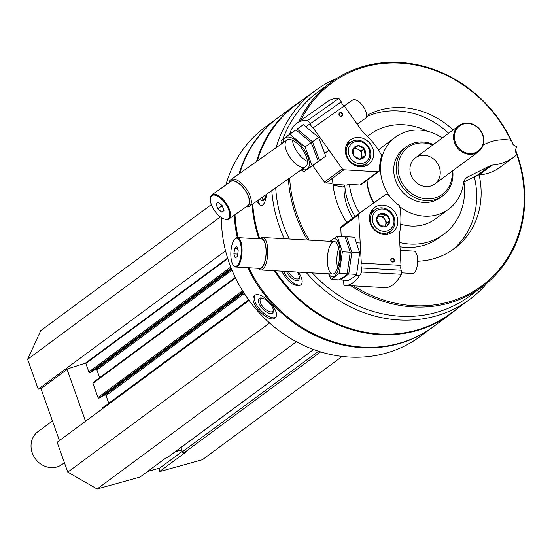 <?xml version="1.0" encoding="UTF-8"?>
<svg xmlns="http://www.w3.org/2000/svg" width="552" height="552" viewBox="0 0 552 552"><rect width="100%" height="100%" fill="white"/><g stroke="black" fill="none" stroke-linecap="round" stroke-linejoin="round"><path stroke-width="0.83" d="M147.598 471.477L159.666 468.117L159.397 471.677L202.342 459.74L342.164 356.426M249.09 300.447L57.139 442.269L67.772 472.132L97.097 488.989L140.049 477.052L166.138 457.774L167.497 457.394A1.421 1.27 53.5 0 0 168.153 456.911M211.354 204.592L40.724 330.669L27.6 359.317L38.233 389.181L40.979 388.691L59.45 440.565M180.911 447.575L182.415 451.791A1.421 1.27 53.5 0 0 184.126 452.778L185.486 452.398L159.397 471.677M336.478 78.55A129.865 115.609 53.5 0 0 315.123 90.694A129.865 115.609 53.5 0 0 276.103 147.722M271.791 190.585A129.865 115.609 53.5 0 0 284.39 238.712M306.277 272.557A129.865 115.609 53.5 0 0 469.469 299.591A129.865 115.609 53.5 0 0 487.354 282.741M315.123 90.694L296.113 104.742A129.865 115.609 53.5 0 0 257.329 160.956M252.74 204.019A129.865 115.609 53.5 0 0 259.792 238.85M275.386 270.811A129.865 115.609 53.5 0 0 450.46 313.639L469.469 299.591M256.756 201.19L260.668 205.937C263.642 205.675 265.615 201.784 266.595 194.256M281.672 271.163C287.785 282.355 294.188 286.971 300.875 285.018C303.186 282.61 302.379 278.305 298.446 272.115M278.229 117.507A130.224 115.927 53.5 0 0 277.856 117.783A130.224 115.927 53.5 0 0 239.064 173.825M234.241 215.19A130.224 115.927 53.5 0 0 237.305 237.588M247.758 267.72A130.224 115.927 53.5 0 0 432.63 327.253A130.224 115.927 53.5 0 0 433.003 326.977M277.856 117.783L265.188 127.146A130.224 115.927 53.5 0 0 225.871 184.996M221.407 217.591A130.224 115.927 53.5 0 0 290.89 338.652A130.224 115.927 53.5 0 0 419.955 336.616L432.63 327.253M225.968 219.565L226.851 219.537M270.163 302.869C263.828 296.044 258.757 293.464 254.962 295.12L254.665 295.368C246.813 301.516 269.293 324.838 275.641 317.538C277.808 314.405 275.986 309.52 270.163 302.869M302.627 99.926A130.224 115.927 53.5 0 0 295.527 104.728L278.601 117.231A130.224 115.927 53.5 0 0 239.803 173.307M234.993 214.666A130.224 115.927 53.5 0 0 238.188 237.629M248.8 267.782A130.224 115.927 53.5 0 0 433.375 326.701L450.301 314.198A130.224 115.927 53.5 0 0 456.98 308.823M295.527 104.728A130.224 115.927 53.5 0 0 256.514 161.529M252.05 204.502A130.224 115.927 53.5 0 0 258.978 238.802M274.427 270.756A130.224 115.927 53.5 0 0 450.301 314.198M511.621 140.953A127.174 113.208 53.5 0 0 364.265 66.171A127.174 113.208 53.5 0 0 330.889 82.4L318.249 91.735A127.174 113.208 53.5 0 0 282.721 139.408M281.913 141.657A127.174 113.208 53.5 0 0 281.058 144.231M275.71 187.832A127.174 113.208 53.5 0 0 289.255 238.988M312.328 272.895A127.174 113.208 53.5 0 0 469.393 296.3L482.034 286.957A127.174 113.208 53.5 0 0 515.416 149.709M330.889 82.4A127.174 113.208 53.5 0 0 298.811 121.826M288.372 178.903A127.174 113.208 53.5 0 0 307.485 240.017M342.999 280.099A127.174 113.208 53.5 0 0 343.641 280.588M350.865 285.708A127.174 113.208 53.5 0 0 482.034 286.957M513.422 144.9A127.174 113.208 53.5 0 0 512.118 142.009M510.807 140.298A126.153 112.304 53.5 0 0 364.976 66.847A126.153 112.304 53.5 0 0 300.84 120.398M289.648 177.999A126.153 112.304 53.5 0 0 309.134 240.106M353.584 285.867A126.153 112.304 53.5 0 0 486.657 282.044A126.153 112.304 53.5 0 0 515.147 150.296M453.137 129.948A79.861 71.098 53.5 0 0 380.335 109.979A79.861 71.098 53.5 0 0 366.638 115.534M332.559 178.186A79.861 71.098 53.5 0 0 346.766 222.504M417.616 261.241A79.861 71.098 53.5 0 0 454.289 248.635A79.861 71.098 53.5 0 0 479.115 174.97M344.006 186.7A53.923 48.003 53.5 0 0 352.721 218.109M344.738 185.01A62.059 55.248 53.5 0 0 355.074 216.37M399.979 246.758A62.059 55.248 53.5 0 0 439.24 237.622L443.711 234.317A62.059 55.248 53.5 0 0 463.921 182.05M427.234 131.197A62.059 55.248 53.5 0 0 386.241 126.574A62.059 55.248 53.5 0 0 369.95 134.488A62.059 55.248 53.5 0 0 367.48 136.441M349.444 184.396A62.059 55.248 53.5 0 0 359.552 213.065M399.745 242.514A62.059 55.248 53.5 0 0 443.711 234.317M448.666 133.253A79.861 71.098 53.5 0 0 375.857 113.284A79.861 71.098 53.5 0 0 366.487 116.679M452.019 250.235A79.861 71.098 53.5 0 0 474.313 176.847M430.498 186.079A16.277 14.49 -126.5 0 1 412.02 177.268A16.277 14.49 -126.5 0 1 415.421 157.817A16.277 14.49 -126.5 0 1 419.692 155.74A16.277 14.49 -126.5 0 1 438.178 164.551A16.277 14.49 -126.5 0 1 434.769 184.002A16.277 14.49 -126.5 0 1 430.498 186.079M432.678 145.066A29.083 25.889 53.5 0 0 415.449 143.81A29.083 25.889 53.5 0 0 399.061 175.508A29.083 25.889 53.5 0 0 430.139 198.823A29.083 25.889 53.5 0 0 452.026 171.251M433.382 144.548A30.519 27.172 53.5 0 0 414.442 142.858A30.519 27.172 53.5 0 0 406.431 146.749A30.519 27.172 53.5 0 0 402.718 187.445A30.519 27.172 53.5 0 0 442.704 195.843A30.519 27.172 53.5 0 0 452.73 170.734M275.979 317.165A15.263 6.914 46.6 0 1 260.861 310.493A15.263 6.914 46.6 0 1 255.065 295.044M259.281 298.404A9.895 4.485 46.6 0 1 261.689 297.997A9.895 4.485 46.6 0 1 273.406 310.383A9.895 4.485 46.6 0 1 264.339 310.445A9.895 4.485 46.6 0 1 259.281 298.404M273.295 309.7A8.715 3.947 46.6 0 1 272.647 311.362A8.715 3.947 46.6 0 1 263.794 307.74A8.715 3.947 46.6 0 1 260.668 298.701A8.715 3.947 46.6 0 1 260.834 298.556A8.715 3.947 46.6 0 1 262.366 298.142M261.268 205.917A15.263 5.416 95.6 0 1 258.198 200.169M266.271 194.476A9.895 3.512 95.6 0 1 263.732 200.1A9.895 3.512 95.6 0 1 260.447 198.589M264.27 199.486A8.715 3.091 95.6 0 1 263.545 199.645A8.715 3.091 95.6 0 1 261.834 197.609M301.247 284.68A15.263 6.948 52.2 0 1 283.466 271.267M297.542 272.06A9.895 4.506 52.2 0 1 299.35 277.649A9.895 4.506 52.2 0 1 294.388 279.974A9.895 4.506 52.2 0 1 286.474 271.439M299.308 276.959A8.715 3.967 52.2 0 1 298.494 278.581A8.715 3.967 52.2 0 1 288.33 271.543M220.386 216.874L27.6 359.317M225.547 250.78L38.233 389.181M85.546 421.286L67.075 369.412L64.329 369.902L85.346 363.188A0.407 0.366 53.5 0 1 85.843 363.464L88.865 371.938A0.814 0.724 53.5 0 0 89.838 372.503L91.08 372.158A0.407 0.366 53.5 0 0 91.266 372.02M94.075 369.971L95.945 369.447A0.814 0.724 53.5 0 1 96.924 370.012L99.643 377.658M93.35 382.363A0.814 0.724 53.5 0 0 92.915 383.316L97.98 397.537A0.814 0.724 53.5 0 0 98.953 398.096L100.195 397.757A0.407 0.366 53.5 0 0 100.381 397.612M103.189 395.57L105.059 395.046A0.814 0.724 53.5 0 1 106.039 395.611L108.758 403.25M102.465 407.956A0.814 0.724 53.5 0 0 102.03 408.915L102.085 409.066M269.618 323.003L67.772 472.132M296.355 341.764L97.097 488.989M175.253 451.764L181.76 449.949M67.075 369.412L40.979 388.691M182.277 451.412L159.666 468.117M392.624 261.765A1.594 1.421 53.5 0 0 393.679 259.385A1.594 1.421 53.5 0 0 391.154 260.634A1.594 1.421 53.5 0 0 392.624 261.765M392.803 262.069A2.035 1.815 53.5 0 0 394.28 259.226A2.035 1.815 53.5 0 0 391.009 259.04A2.035 1.815 53.5 0 0 392.803 262.069M382.826 205.13A15.263 13.586 -126.5 0 1 396.84 215.97A15.263 13.586 -126.5 0 1 392.7 232.075A15.263 13.586 -126.5 0 1 372.703 227.872A15.263 13.586 -126.5 0 1 374.56 207.524A15.263 13.586 -126.5 0 1 382.826 205.13M401.263 270.245A3.664 1.339 93.2 0 1 400.993 265.381L399.296 234.241A71.215 63.397 53.5 0 0 399.786 206.779A2.443 2.173 53.5 0 0 398.737 205.102A47.817 42.566 53.5 0 1 388.456 194.966A2.035 1.815 53.5 0 0 385.841 194.428L359.366 213.196A2.035 1.815 53.5 0 0 358.662 214.749L361.298 263.138A3.664 1.339 -86.8 0 0 361.567 268.003L361.788 272.026L401.483 274.268L401.263 270.245L361.567 268.003M400.993 265.381L361.298 263.138M359.366 213.196A2.035 1.815 53.5 0 0 359.338 213.217L341.447 226.437A2.035 1.815 53.5 0 0 340.77 227.969L358.662 214.749M401.483 274.268A73.25 26.841 93.2 0 1 384.778 287.627L345.083 285.384A73.25 26.841 -86.8 0 0 361.788 272.026M343.613 280.133L343.896 285.246A73.25 26.841 -86.8 0 0 345.083 285.384M341.233 236.449L340.77 227.969M359.317 213.238L341.474 226.417A2.035 1.815 53.5 0 0 341.447 226.437M390.526 231.143A15.263 13.586 -126.5 0 1 389.091 233.903M371.751 210.436A15.263 13.586 -126.5 0 1 374.808 209.87M235.242 257.97L233.903 253.872L234.71 248.193L236.863 246.599L238.209 250.698L237.394 256.376L235.242 257.97M235.311 238.692A14.138 5.182 -86.8 0 0 234.752 239.188A14.138 5.182 -86.8 0 0 230.881 251.995A14.138 5.182 -86.8 0 0 233.282 265.146A14.138 5.182 -86.8 0 0 241.176 253.347A14.138 5.182 -86.8 0 0 235.311 238.692M258.426 268.327L258.598 268.548A16.277 5.962 -86.8 0 0 260.868 269.99A16.277 5.962 -86.8 0 0 267.741 254.072A16.277 5.962 -86.8 0 0 262.704 237.484A16.277 5.962 -86.8 0 0 260.93 238.091A16.277 5.962 -86.8 0 0 260.282 238.664L260.095 238.864M258.743 268.341A15.028 5.506 -86.8 0 0 266.126 253.982A15.028 5.506 -86.8 0 0 260.406 238.885M233.51 265.422A14.752 5.403 -86.8 0 0 233.731 265.733A14.752 5.403 -86.8 0 0 235.787 267.044L259.792 268.403A14.752 5.403 -86.8 0 0 266.023 253.975A14.752 5.403 -86.8 0 0 261.462 238.947L237.45 237.588A14.752 5.403 -86.8 0 0 235.849 238.14A14.752 5.403 -86.8 0 0 235.262 238.657A14.752 5.403 -86.8 0 0 235.007 238.947M235.787 267.044A14.752 5.403 -86.8 0 0 242.017 252.623A14.752 5.403 -86.8 0 0 237.45 237.588M401.401 272.833L412.848 273.481A11.192 4.099 -86.8 0 0 417.574 262.538A11.192 4.099 -86.8 0 0 414.11 251.132L400.172 250.346M237.436 248.345L234.71 248.193M237.719 254.092L233.903 253.872M380.224 225.809L376.63 219.758L379.59 214.079L386.138 214.445L389.726 220.496L386.773 226.182L380.224 225.809A7.052 6.272 -126.5 0 1 376.63 219.758A7.052 6.272 -126.5 0 1 379.59 214.079A7.052 6.272 -126.5 0 1 386.138 214.445A7.052 6.272 -126.5 0 1 389.726 220.496A7.052 6.272 -126.5 0 1 386.773 226.182A7.052 6.272 -126.5 0 1 380.224 225.809M393.956 220.738A11.599 10.322 -126.5 0 1 378.32 229.48A11.599 10.322 -126.5 0 1 377.264 210.174A11.599 10.322 -126.5 0 1 393.956 220.738M394.873 221.262A13.227 11.771 -126.5 0 1 390.443 231.205A13.227 11.771 -126.5 0 1 373.117 227.569A13.227 11.771 -126.5 0 1 374.725 209.932A13.227 11.771 -126.5 0 1 387.497 209.532A13.227 11.771 -126.5 0 1 394.873 221.262M378.023 216.688A6.106 5.437 -126.5 0 1 379.879 216.467L378.203 216.37M379.879 216.467A6.106 5.437 -126.5 0 1 384.951 219.675L383.15 216.653L379.879 216.467M384.951 219.675A6.106 5.437 -126.5 0 1 385.268 225.547L386.745 222.704L384.951 219.675M384.889 226.279L385.268 225.547A6.106 5.437 -126.5 0 1 384.806 226.279M383.15 216.653L386.138 214.445M386.745 222.704L389.726 220.496M354.584 237.208L359.683 252.768L356.613 274.365L353.266 277.428L348.436 280.409L340.57 279.967L348.747 273.923L351.824 252.319L346.718 236.76L354.584 237.208M338.686 248.165A16.277 5.962 -86.8 0 0 337.569 267.941M351.824 252.319L359.683 252.768M348.747 273.923L356.613 274.365M337.272 236.228L345.131 236.67L350.237 252.23L347.16 273.833L343.813 276.897L338.983 279.878L331.117 279.429L339.301 273.385L342.371 251.788L337.272 236.228L330.048 241.245M328.806 273.827A19.127 7.01 -86.8 0 0 334.402 276.166A19.127 7.01 -86.8 0 0 340.432 257.542A19.127 7.01 -86.8 0 0 336.037 239.271A19.127 7.01 -86.8 0 0 330.648 241.327M328.612 273.82L331.117 279.429M334.257 273.433A16.277 5.962 -86.8 0 0 334.898 272.854A16.277 5.962 -86.8 0 0 339.356 258.122A16.277 5.962 -86.8 0 0 336.589 242.977A16.277 5.962 -86.8 0 0 327.502 256.556A16.277 5.962 -86.8 0 0 334.257 273.433M342.371 251.788L350.237 252.23M339.301 273.385L347.16 273.833M339.749 113.291A1.594 1.421 53.5 0 0 341.626 115.872A1.594 1.421 53.5 0 0 339.749 113.291M332.973 184.313L347.104 185.148L348.222 184.327L359.89 185.01A2.035 1.815 53.5 0 0 360.994 184.692L378.886 171.472A2.035 1.815 53.5 0 0 379.576 170.03A47.817 42.566 53.5 0 1 381.439 156.52A2.443 2.173 53.5 0 0 381.204 154.608A71.215 63.397 53.5 0 0 363.016 132.342L344.227 105.956A3.664 1.67 54.8 0 1 341.288 101.83L338.866 98.422L307.774 120.336L310.196 123.745L341.288 101.83M339.659 112.815A2.035 1.815 53.5 0 0 340.149 116.203A2.035 1.815 53.5 0 0 342.709 114.395A2.035 1.815 53.5 0 0 339.659 112.815M368.377 164.544A15.263 13.586 -126.5 0 1 348.512 160.059A15.263 13.586 -126.5 0 1 350.458 139.835A15.263 13.586 -126.5 0 1 370.454 144.037A15.263 13.586 -126.5 0 1 368.591 164.386A15.263 13.586 -126.5 0 1 368.377 164.544M310.196 123.745A3.664 1.67 -125.2 0 0 313.136 127.871L344.227 105.956M313.136 127.871L342.33 168.884A2.035 1.815 53.5 0 0 343.91 169.795L377.782 171.796A2.035 1.815 53.5 0 0 378.886 171.472M331.966 183.367L326.018 183.016L343.91 169.795M307.774 120.336A73.25 33.361 -125.2 0 0 296.672 123.337L327.764 101.423A73.25 33.361 54.8 0 1 338.866 98.422M296.672 123.337A73.25 33.361 -125.2 0 0 289.883 133.556L290.152 133.943M326.018 183.016A2.035 1.815 53.5 0 1 324.438 182.105L312.708 165.621M347.65 142.747A15.263 13.586 -126.5 0 1 350.706 142.181M366.424 163.454A15.263 13.586 -126.5 0 1 364.989 166.214M218.123 202.246L222.145 205.592L224.022 210.533L221.869 212.127L217.84 208.773L215.97 203.84L218.123 202.246M228.197 218.702A14.138 6.438 -125.2 0 0 222.863 200.486A14.138 6.438 -125.2 0 0 210.298 199.155A14.138 6.438 -125.2 0 0 224.298 219.013A14.138 6.438 -125.2 0 0 228.197 218.702M246.088 206.841A16.277 7.411 -125.2 0 0 249.532 206.282A16.277 7.411 -125.2 0 0 249.587 206.241A16.277 7.411 -125.2 0 0 246.164 188.639A16.277 7.411 -125.2 0 0 230.77 179.676A16.277 7.411 -125.2 0 0 229.087 182.726M246.668 206.427A15.028 6.845 -125.2 0 0 247.958 205.862A15.028 6.845 -125.2 0 0 243.929 188.453A15.028 6.845 -125.2 0 0 229.673 182.319M224.609 219.103A14.752 6.721 -125.2 0 0 224.933 219.213A14.752 6.721 -125.2 0 0 228.935 218.93L247.738 205.675A14.752 6.721 -125.2 0 0 247.8 205.634A14.752 6.721 -125.2 0 0 244.688 189.688A14.752 6.721 -125.2 0 0 230.743 181.56L211.94 194.815A14.752 6.721 -125.2 0 0 210.326 198.492A14.752 6.721 -125.2 0 0 210.319 198.83M228.935 218.93A14.752 6.721 -125.2 0 0 228.99 218.889A14.752 6.721 -125.2 0 0 225.885 202.943A14.752 6.721 -125.2 0 0 211.94 194.815M357.192 124.172L365.417 118.376A11.192 5.099 -125.2 0 0 365.458 118.342A11.192 5.099 -125.2 0 0 363.071 106.198A11.192 5.099 -125.2 0 0 352.521 100.078L344.207 105.943M222.739 207.166L221.545 206.165L217.84 208.773M221.545 206.165L220.952 204.599M218.171 202.287L215.97 203.84M333.07 185.224L342.764 186.935A2.035 1.815 53.5 0 0 344.082 186.645L344.821 186.1M358.103 145.659L364.21 148.826L365.182 155.609L360.056 159.218L353.949 156.057L352.976 149.275L358.103 145.659A7.052 6.272 -126.5 0 1 364.21 148.826A7.052 6.272 -126.5 0 1 365.182 155.609A7.052 6.272 -126.5 0 1 360.056 159.218A7.052 6.272 -126.5 0 1 353.949 156.057A7.052 6.272 -126.5 0 1 352.976 149.275A7.052 6.272 -126.5 0 1 358.103 145.659L352.969 149.378M350.637 158.389A11.599 10.322 -126.5 0 1 357.475 141.284A11.599 10.322 -126.5 0 1 369.122 157.651A11.599 10.322 -126.5 0 1 350.637 158.389M348.857 159.666A13.227 11.771 -126.5 0 1 350.623 142.243A13.227 11.771 -126.5 0 1 367.949 145.887A13.227 11.771 -126.5 0 1 366.342 163.516A13.227 11.771 -126.5 0 1 348.857 159.666M362.188 157.727L361.712 154.415A6.106 5.437 -126.5 0 1 360.311 159.045M352.969 149.413A6.106 5.437 -126.5 0 1 358.172 149.447L355.122 147.86M358.172 149.447A6.106 5.437 -126.5 0 1 360.539 151.51A6.106 5.437 -126.5 0 1 361.712 154.415L361.222 151.027L358.172 149.447M361.222 151.027L364.21 148.826M303.31 124.676L318.607 137.4L325.728 156.168L311.39 166.552L319.567 160.508L312.446 141.74L297.148 129.016L303.31 124.676M292.519 140.298A16.277 7.411 -125.2 0 0 307.374 161.363M319.567 160.508L325.728 156.168M312.446 141.74L318.607 137.4M289.745 134.233L295.906 129.892L311.204 142.616L318.325 161.384L303.986 171.769L312.163 165.724L305.042 146.956L289.745 134.233L281.568 140.277L282.355 143.313M301.882 169.381A19.127 8.715 -125.2 0 0 302.344 169.519A19.127 8.715 -125.2 0 0 305.884 152.469A19.127 8.715 -125.2 0 0 285.156 137.855A19.127 8.715 -125.2 0 0 283.128 142.768M301.157 169.892L303.986 171.769M286.805 140.18A16.277 7.411 -125.2 0 0 292.946 161.149A16.277 7.411 -125.2 0 0 307.402 162.688A16.277 7.411 -125.2 0 0 291.283 139.822A16.277 7.411 -125.2 0 0 286.805 140.18M312.163 165.724L318.325 161.384M305.042 146.956L311.204 142.616M52.461 420.934L37.874 431.719A20.348 18.112 53.5 0 0 35.397 458.843A20.348 18.112 53.5 0 0 62.059 464.446L64.411 462.707M463.294 123.524A16.277 14.49 53.5 0 0 459.022 125.601A16.277 14.49 53.5 0 0 457.042 147.308A16.277 14.49 53.5 0 0 478.37 151.786A16.277 14.49 53.5 0 0 481.772 132.335A16.277 14.49 53.5 0 0 463.294 123.524M463.749 123.959A15.628 13.91 53.5 0 0 459.761 149.068A15.628 13.91 53.5 0 0 483.29 142.533A15.628 13.91 53.5 0 0 463.749 123.959M483.241 144.707A6.106 5.437 53.5 0 0 484.835 144.21A50.867 45.285 53.5 0 1 510.234 140.125A2.035 1.815 53.5 0 1 511.966 141.581L513.077 144.707L516.741 146.811L515.106 150.392L516.217 153.518A2.035 1.815 53.5 0 1 515.74 155.581A50.867 45.285 53.5 0 1 513.739 157.161L500.319 167.077A50.867 45.285 53.5 0 1 478.846 174.998A6.106 5.437 53.5 0 0 476.983 175.508L463.659 182.181M399.765 206.689A44.767 39.847 53.5 0 0 448.714 209.111A44.767 39.847 53.5 0 0 463.411 183.409A10.171 9.06 53.5 0 1 466.75 177.565A10.171 9.06 53.5 0 1 467.937 176.84L490.404 165.593A6.106 5.437 53.5 0 1 492.267 165.082A50.867 45.285 53.5 0 0 513.739 157.161M442.297 137.959A44.767 39.847 53.5 0 0 395.515 137.11L382.094 147.025A44.767 39.847 53.5 0 0 378.499 150.068M373.628 203.088A42.732 38.04 -126.5 0 1 367.073 180.2A44.767 39.847 53.5 0 0 374.035 202.798M400.759 224.16A44.767 39.847 53.5 0 0 435.3 219.027L448.714 209.111M395.515 137.11A44.767 39.847 53.5 0 0 391.057 198.092M406.431 146.749L403.981 148.564A30.519 27.172 53.5 0 0 397.592 185.03A30.519 27.172 53.5 0 0 432.244 201.549A30.519 27.172 53.5 0 0 440.254 197.657L442.704 195.843M398.144 154.705A30.519 27.172 -126.5 0 1 398.572 154.588M320.643 351.907L184.126 452.778M227.61 258.074L85.346 363.188M227.776 258.598L85.843 363.464M230.764 267.092L88.865 371.938M231.157 268.086L89.838 372.503M231.329 268.527L91.08 372.158M231.605 269.217L95.945 369.447M232.012 270.197L96.924 370.012M235.511 277.96L92.915 383.316M242.535 290.725L97.98 397.537M243.087 291.608L98.953 398.096M100.298 397.702L243.342 292.015L100.195 397.757M243.715 292.601L105.059 395.046M244.274 293.471L106.039 395.611M249 300.322L102.03 408.915M313.515 349.513L167.497 457.394M318.511 351.238L182.415 451.791M359.89 185.01L377.782 171.796M324.438 182.105L342.33 168.884M344.772 185.451L342.764 186.935M492.267 165.082L478.846 174.998M490.404 165.593L476.983 175.508M467.937 176.84L465.709 178.489M367.411 136.372L369.95 134.488M231.336 268.548L91.183 372.103M235.262 277.456L93.136 382.467M248.676 299.874L102.251 408.059M313.598 349.54L167.87 457.215M360.201 242.997L357.089 242.818M334.319 241.534L262.704 237.484M359.58 275.565L355.695 275.344M332.483 274.033L260.868 269.99M233.282 265.146L233.731 265.733M234.752 239.188L235.262 238.657M374.725 209.932L370.316 213.189M390.443 231.205L386.034 234.462M310.169 123.71L306.139 126.553M286.867 140.132L230.77 179.676M329.047 150.227L324.935 153.132M305.622 166.745L249.532 206.282M224.298 219.013L224.933 219.213M210.298 199.155L210.326 198.492M350.623 142.243L346.214 145.5M366.342 163.516L361.933 166.773M434.769 184.002L478.37 151.786M415.421 157.817L459.022 125.601"/></g></svg>
